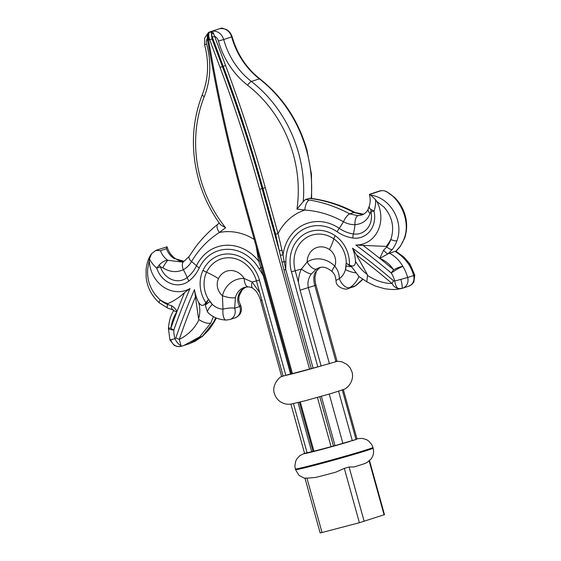 <?xml version="1.0" encoding="UTF-8"?>
<svg xmlns="http://www.w3.org/2000/svg" width="561" height="561" viewBox="0 0 561 561"><rect width="100%" height="100%" fill="white"/><g stroke="black" fill="none" stroke-linecap="round" stroke-linejoin="round"><path stroke-width="0.84" d="M346.144 263.256L351.663 266.826L358.97 276.496C356.894 281.299 353.851 285.009 349.84 287.618L349.475 287.926A9.151 8.043 -108.2 0 1 348.122 288.529L348.122 288.529C346.88 290.395 335.429 287.786 336.039 280.43C335.19 275.241 334.945 274.883 332.315 271.713L332.315 271.713A9.888 2.335 -44.9 0 1 334.84 266.216C337.785 269.813 339.3 273.95 339.391 278.635C342.371 276.51 344.405 273.452 345.499 269.455L346.144 263.256L349.391 265.002C353.325 267.05 355.365 265.823 355.513 261.328A37.524 32.973 -108.2 0 0 354.061 252.716A37.524 32.973 -108.2 0 0 352.511 248.151A674.75 592.984 71.8 0 1 393.584 280.816L394.748 281.04L407.672 277.499A9.151 8.043 71.8 0 1 402.728 288.165L408.703 286.194A9.151 8.043 71.8 0 0 413.646 275.535L407.672 277.499A36.605 32.173 71.8 0 0 407.595 277.218A36.605 32.173 71.8 0 0 402.868 266.426A9.888 1.255 148.1 0 0 391.255 273.018A679.595 597.241 -108.2 0 0 355.821 245.052L386.157 246.419A696.923 612.465 71.8 0 1 386.845 246.966A4.761 1.942 37.2 0 0 392.328 249.442L388.212 253.733L389.488 253.2C395.154 256.251 399.614 260.655 402.868 266.426A9.888 2.517 -27.8 0 0 393.654 269.813C390.204 264.568 385.589 260.767 379.804 258.418A683.593 600.754 71.8 0 1 393.654 269.813A9.888 2.707 130.2 0 0 391.255 273.018A26.725 23.485 -108.2 0 1 394.706 280.893A26.725 23.485 -108.2 0 1 394.748 281.04A9.151 4.257 86.4 0 0 398.296 288.536C395.561 287.94 393.478 286.271 392.034 283.543A671.019 589.702 -108.2 0 0 356.501 255.003L352.511 248.151M311.643 198.468L311.467 174.247L307 150.18C298.571 120.853 282.87 97.081 259.904 78.863A4.025 1.171 127.8 0 0 259.343 78.842L251.377 81.464A124.865 109.732 71.8 0 1 298.578 152.978A124.865 109.732 71.8 0 1 303.221 201.637L296.958 209.12A120.832 106.19 -108.2 0 0 293.326 154.478A120.832 106.19 -108.2 0 0 247.646 85.265A77.243 67.881 71.8 0 1 218.446 41.023A6.956 6.115 -108.2 0 0 214.625 36.297L212.296 37.152L211.371 33.464L212.023 38.919L222.387 66.584L223.215 66.31L212.296 37.152M363.416 245.704A683.593 600.754 71.8 0 1 379.748 258.376L383.626 250.122L386.845 246.966A29.228 25.687 -108.2 0 0 390.807 239.484C394.642 227.794 392.42 217.03 384.138 207.205L376.803 201.434A30.203 26.542 71.8 0 1 379.615 208.447A30.203 26.542 71.8 0 1 355.821 245.052M229.926 319.539L225.943 320.079A9.151 3.324 91.6 0 1 222.976 309.167C227.808 307.996 231.7 307.673 234.659 308.206L239.806 306.509A9.151 8.043 71.8 0 1 235.066 317.842L229.926 319.539A9.151 8.043 71.8 0 0 234.659 308.206L235.424 297.533A9.888 2.77 -165.7 0 1 222.444 295.703L222.976 309.167C218.951 308.887 215.389 307.295 212.31 304.392L208.601 299.336L205.866 302.652C203.524 306.341 201.126 306.285 198.671 302.47A37.524 32.973 71.8 0 1 195.48 294.315A37.524 32.973 71.8 0 1 194.457 289.609A674.75 592.984 -108.2 0 0 175.838 337.932L174.955 338.697L170.761 339.847A9.151 8.387 77 0 0 180.873 346.389L177.535 346.558L174.289 345.478L169.948 339.994L168.419 328.409A9.888 1.739 1 0 0 173.819 330.057A679.595 597.241 71.8 0 1 189.99 288.55L184.541 292.625C179.906 297.014 174.338 300.703 167.851 303.683A696.923 612.465 -108.2 0 0 167.543 304.49A4.761 1.802 112.8 0 0 167.851 308.164L159.317 302.87C151.519 295.675 147.129 287.085 146.148 277.099L146.07 269.603C146.863 262.758 148.7 257.457 151.575 253.698L149.485 258.965A28.19 24.775 -108.2 0 0 156.729 268.137A23.282 20.462 -108.2 0 0 188.959 280.991A41.584 36.549 -108.2 0 0 199.274 267.948A38.954 34.235 71.8 0 1 259.119 268.831L263.228 275.458L264.161 275.241L261.987 267.38L260.753 267.786A9.888 1.094 150 0 0 259.119 268.831M198.671 302.47C200.221 308.108 200.186 313.571 198.559 318.851L194.457 289.609M184.541 292.625A683.593 600.754 -108.2 0 0 176.974 311.565C175.74 309.069 173.959 307.126 171.638 305.731L167.543 304.49A29.228 25.687 71.8 0 1 160.25 299.96C151.147 291.664 146.954 281.426 147.655 269.238L149.485 258.965M149.303 261.117A30.203 26.542 -108.2 0 0 150.502 268.551A30.203 26.542 -108.2 0 0 189.99 288.55M409.726 263.796L403.927 257.12L395.87 251.216A4.761 2.686 -133 0 0 396.332 250.921A4.761 2.686 -133 0 1 396.332 250.921L400.091 246.728A4.761 1.942 -142.8 0 1 399.635 247.036L395.87 251.216L395.014 251.384C400.365 254.533 404.972 258.894 408.836 264.455A9.888 1.255 -31.9 0 1 410.105 264.357A9.888 9.888 0 0 0 409.726 263.796L408.836 264.455A36.605 32.173 71.8 0 1 413.562 275.248A36.605 32.173 71.8 0 1 413.646 275.535C415.028 275.072 415.126 274.96 413.927 275.192M305.507 478.442C304.49 477.993 304.974 477.902 306.958 478.175L322.028 532.515L320.163 532.95L304.96 478.126M369.524 460.693L384.488 514.64L359.391 522.719L344.321 468.372L335.934 472.124L324.875 475.097L315.696 477.425L306.958 478.175M282.765 376.073C281.194 376.768 281.32 376.768 283.158 376.073L285.822 375.281L259.448 280.17A34.263 30.112 -108.2 0 0 232.759 254.35A34.263 30.112 -108.2 0 0 203.012 270.339A30.603 26.893 -108.2 0 0 201.364 292.772A30.603 26.893 -108.2 0 0 205.866 302.652M359.391 522.719L322.028 532.515M330.759 393.633L342.273 389.958L356.011 439.48L357.041 439.074L343.318 389.565M235.066 317.842L235.066 317.842C235.466 318.178 240.248 314.994 240.648 312.821C241.777 310.205 241.7 307.554 240.403 304.868L239.806 306.509C237.878 303.522 237.296 300.24 238.074 296.657A9.888 2.77 14.3 0 0 239.161 295.787L242.289 289.714L245.788 287.05M215.761 317.785L213.503 322.203L202.858 335.801L189.604 343.605L181.301 346.284L183.777 345.527L199.646 336.859L210.782 323.101L213.383 316.6M184.099 261.307L173.756 258.305A18.303 16.087 71.8 0 1 166.428 248.733L160.453 250.704L155.916 250.346L151.575 253.698M166.428 248.733L166.813 246.882M174.331 257.772L175.677 258.859A8.899 4.425 129.6 0 0 173.756 258.305L174.331 257.772C170.867 255.08 168.44 251.426 167.059 246.798L155.916 250.346M182.311 262.064L167.781 260.269C164.997 260.346 162.143 261.931 159.219 265.016L156.729 268.137L160.418 266.826L162.767 267.807C169.878 272.113 176.729 272.744 183.314 269.708C186.708 267.828 189.443 265.129 191.525 261.601L191.525 261.594C198.608 249.589 207.879 239.891 219.351 232.492A137.536 120.867 71.8 0 1 225.669 227.815A120.832 106.19 71.8 0 1 200.558 178.812A120.832 106.19 71.8 0 1 204.253 96.653A4.025 1.325 -158.2 0 1 202.339 94.557C208.475 78.715 209.218 62.061 204.562 44.6L206.616 44.13A6.956 6.115 71.8 0 1 207.275 38.499M221.048 28.218L210.599 31.654M320.436 267.464A16.472 14.481 -108.2 0 0 319.041 268.214L314.973 272.744C313.466 276.398 313.431 280.682 314.861 285.612L335.962 361.684C337.624 361.298 337.463 361.2 335.485 361.382M335.962 361.684L317.828 366.887L291.454 271.776A34.263 30.112 71.8 0 1 301.173 236.405A34.263 30.112 71.8 0 1 335.148 235.676A30.603 26.893 71.8 0 1 348.171 254.266A30.603 26.893 71.8 0 1 349.391 265.002M341.81 389.993C343.641 389.446 343.795 389.432 342.273 389.958M335.934 472.124L335.254 472.306M344.321 468.372L349.089 467.011L364.159 521.358M349.089 467.011L354.089 466.941C364.959 463.603 365.197 463.47 367.224 462.369L371.179 458.849C373.458 455.588 374.11 452.026 373.135 448.148A40.266 1.038 -15.5 0 1 316.081 464.915A40.266 1.038 -15.5 0 1 295.528 469.669L299.069 475.483L305.079 478.561M356.011 439.48L335.015 445.609L321.355 396.347M213.503 322.203L214.505 321.502L209.323 329.363L202.514 336.305L195.116 341.256L189.604 343.605M220.943 28.253L219.225 28.814A10.982 9.649 -108.2 0 0 218.888 28.92L219.19 28.828M332.315 271.713C327.322 267.541 322.933 266.237 319.146 267.8A16.472 14.481 -108.2 0 0 316.383 269.091L311.376 273.929C308.312 278.095 307.309 282.702 308.368 287.751L329.468 363.823M362.665 279.189L355.611 285.717L349.475 287.926M395.014 251.384L389.488 253.2M213.503 33.604A1.83 0.813 -5.5 0 1 211.371 33.464L211.588 31.353L213.222 32.657L225.543 65.455A1285.532 1129.742 71.8 0 1 265.283 187.626L278.039 233.607L283.06 254.869A42.952 37.748 71.8 0 1 339.223 228.334A37.587 33.036 -108.2 0 0 353.381 233.965A19.284 16.949 -108.2 0 0 370.926 211.609L370.057 213.432A8.899 4.747 -159.6 0 1 368.247 208.818L368.808 207.353C370.414 203.412 370.618 199.092 369.418 194.401L370.674 195.088C391.213 197.991 404.032 222.436 396.936 240.739A33.99 29.873 71.8 0 1 392.328 249.442M369.447 194.33L380.519 190.684L383.976 190.705C398.485 195.593 411.374 220.017 404.236 238.341A33.99 29.873 71.8 0 1 399.635 247.036M309.09 198.328A146.435 128.686 71.8 0 1 312.926 198.86A8.899 3.871 -81.1 0 1 313.788 198.783L309.896 198.236L305.535 199.499A146.435 128.686 71.8 0 1 309.377 200.032C323.213 202.311 336.67 206.918 349.734 213.867L357.967 215.697L361.733 215.003C363.879 214.737 367.995 210.88 368.247 208.818L368.247 208.818M312.926 198.86C327.189 200.999 340.836 205.543 353.879 212.5L361.831 214.428L363.5 214.246M303.221 201.637L305.535 199.499M223.713 28.632L221.868 28.05L219.849 28.66C225.859 28.015 229.954 30.701 232.121 36.724L223.699 39.522A73.218 64.347 -108.2 0 0 251.377 81.464A4.025 1.171 -52.2 0 0 247.646 85.265M319.041 268.214A9.888 4.614 58.1 0 0 319.511 267.997L319.511 267.997C317.238 269.827 316.166 270.977 316.292 271.461L314.959 277.239C315.03 280.781 315.373 283.431 315.983 285.177L337.105 361.34M314.973 272.744A9.888 5.147 27.2 0 0 316.292 271.461M313.788 198.783L313.788 198.783C328.206 200.95 341.993 205.536 355.148 212.556L363.563 214.211M353.879 212.5A8.899 3.282 -61.5 0 1 355.148 212.556A8.899 3.282 -61.5 0 0 353.886 212.5L349.734 213.867A8.899 2.966 117.7 0 0 343.458 221.742C331.102 214.835 318.227 210.943 304.833 210.066A137.536 120.867 -108.2 0 0 296.958 209.12M400.091 246.728L404.762 237.92A4.761 1.487 -161 0 1 404.236 238.341M383.976 190.705L386.354 191.462L394.755 197.549C399.621 202.949 399.979 203.538 402.875 209.218C407.153 218.432 407.784 227.997 404.762 237.92M348.122 288.529L353.269 286.839A9.151 8.043 -108.2 0 0 354.622 286.229M353.269 286.839L355.962 285.563A9.151 3.45 -121.5 0 1 355.611 285.717M220.943 28.492L219.554 28.73A10.982 9.649 71.8 0 1 231.665 36.9A73.218 64.347 -108.2 0 0 259.343 78.842A124.865 109.732 71.8 0 1 306.544 150.355A124.865 109.732 71.8 0 1 311.236 198.412M319.805 396.781L333.458 446.016L331.074 446.696L313.95 451.191L300.31 402.006M299.385 402.244L313.017 451.402L313.95 451.191M313.01 451.381L311.671 451.731L298.038 402.574M290.914 404.095L304.574 453.351L311.671 451.731M333.458 446.016L335.015 445.609M256.202 246.531L258.74 261.251L263.228 275.458L290.57 374.04L285.822 375.281M281.924 262.155L284.125 261.657L285.745 269.553L283.985 270.044L280.325 255.297L283.06 254.869L284.125 261.657A9.888 1.578 -0.9 0 0 285.872 261.812L285.745 269.553L313.087 368.135L317.828 366.887M313.087 368.135L292.435 373.605L242.562 193.755A1281.871 1126.53 71.8 0 1 213.825 69.073L208.475 40.097C207.619 36.184 207.942 33.499 209.435 32.04L211.266 31.437A10.982 9.649 -108.2 0 0 210.922 31.542M290.57 374.04L292.435 373.605M259.645 292.519L252.127 282.001L244.175 278.473A26.36 23.162 -108.2 0 0 222.444 295.703A13.275 11.669 71.8 0 1 217.759 288.361A13.275 11.669 71.8 0 1 218.474 278.628A32.945 11.536 25.3 0 0 206.581 272.246A30.266 26.598 71.8 0 1 232.857 258.13A30.266 26.598 71.8 0 1 256.426 280.935L283.158 376.073M181.28 346.284A9.151 8.387 77 0 1 180.873 346.389L181.301 346.284L180.951 345.548A9.151 4.334 64.2 0 1 174.955 338.697A26.725 23.485 71.8 0 1 174.913 338.549A26.725 23.485 71.8 0 1 173.819 330.057A9.888 3.107 19.3 0 1 170.867 328.255C171.778 321.86 173.805 316.32 176.953 311.628A683.593 600.754 -108.2 0 0 170.867 328.255A9.888 0.449 -175.2 0 1 168.454 327.757A9.888 9.888 0 0 0 168.419 328.409M198.559 318.851L198.966 319.651C194.814 328.325 188.265 334.889 179.324 339.342A671.019 589.702 71.8 0 1 195.284 297.295M235.424 297.533A16.472 14.481 71.8 0 1 244.428 287.4L248.243 286.874A9.888 4.481 -87.6 0 1 244.175 278.473A16.935 14.888 71.8 0 0 218.474 278.628M248.243 286.874C250.62 287.148 252.191 287.653 252.955 288.375L252.955 288.375A9.888 4.818 -57 0 1 252.127 282.001A32.945 0.849 -15.5 0 1 256.426 280.935L259.448 280.17M176.981 311.579C174.38 311.348 173.349 310.808 173.889 309.96M210.782 323.101C207.717 323.795 203.776 322.645 198.966 319.651M180.951 345.548L179.324 339.342A9.151 2.847 18.8 0 1 175.838 337.932M208.601 299.336L205.291 305.219L207.451 311.881L209.148 313.697C213.51 317.484 219.106 319.616 225.943 320.079M219.295 223.068L217.843 224.204A8.899 4.039 51.5 0 0 219.351 232.492A56.275 49.459 -108.2 0 1 254.238 239.449M202.339 94.557C191.897 121.569 190.621 149.815 198.496 179.289C203.131 195.88 210.473 211.034 220.508 224.751L225.669 227.815M217.843 224.204C209.134 231.153 201.567 238.937 195.151 247.562L189.148 256.461A8.899 3.569 31.4 0 0 189.148 256.461L189.155 256.454A8.899 3.569 31.4 0 0 191.525 261.594A32.945 11.536 25.3 0 1 196.476 265.781A37.587 33.036 71.8 0 1 187.143 277.569A19.284 16.949 71.8 0 1 160.418 266.826A8.899 0.701 -124.1 0 1 159.219 265.016M162.767 267.807A8.899 1.031 -60.5 0 1 167.781 260.269A18.303 16.087 71.8 0 1 160.453 250.704M171.638 305.731A4.761 2.588 103.7 0 0 173.111 309.924L173.805 310.654M167.851 303.683A45.294 39.81 -108.2 0 1 160.25 299.96A4.761 1.29 130.5 0 0 159.317 302.87M170.761 339.847C169.583 340.12 169.681 340.022 171.063 339.566M205.291 305.219A9.151 1.515 145.8 0 1 209.912 301.552A26.605 23.38 71.8 0 0 212.31 304.392A9.151 2.111 133.7 0 0 207.451 311.881M293.459 403.64L307.098 452.818M309.56 369.117L259.68 189.26A1281.871 1126.53 -108.2 0 0 220.059 67.439L209.695 39.775L207.71 40.055M209.071 39.866C208.047 35.56 208.222 32.938 209.597 31.998L211.266 31.437M257.948 256.7L258.944 256.433M199.274 267.948A9.888 3.457 25.3 0 1 196.476 265.781A42.952 37.748 -108.2 0 1 258.74 261.251L260.15 260.76M280.325 255.297L275.647 234.288L262.899 188.307A1283.701 1128.136 -108.2 0 0 223.215 66.31L225.543 65.455M376.803 201.434L375.54 199.667A28.19 24.775 71.8 0 1 374.019 211.139A23.282 20.462 71.8 0 1 352.806 238.011A41.584 36.549 71.8 0 1 337.14 231.777A38.954 34.235 -108.2 0 0 285.872 261.812M370.057 213.432C367.525 220.27 362.497 224.014 354.973 224.68C350.99 224.737 347.154 223.755 343.458 221.742L343.458 221.742A32.945 10.315 124.4 0 1 339.223 228.334A9.888 3.093 124.4 0 0 337.14 231.777M329.447 249.519A32.945 10.315 124.4 0 0 333.837 238.867A30.266 26.598 -108.2 0 0 303.817 239.519A30.266 26.598 -108.2 0 0 295.233 270.76L298.445 282.337C298.403 277.653 299.378 273.235 301.369 269.084L307.155 261.952A26.36 23.162 71.8 0 1 334.84 266.216A13.275 11.669 -108.2 0 0 335.099 257.583A13.275 11.669 -108.2 0 0 329.447 249.519A16.935 14.888 -108.2 0 0 307.155 261.952A9.888 4.614 -121.9 0 0 316.383 269.091M355.513 261.328C358.542 266.58 362.49 270.991 367.364 274.567L367.469 275.451C375.919 280.816 384.103 283.515 392.034 283.543A9.151 2.468 130.7 0 1 393.584 280.816M367.364 274.567L356.501 255.003M212.023 38.919L209.695 39.775C208.369 35.988 208.397 33.387 209.765 31.956L211.588 31.353A10.982 9.649 71.8 0 1 223.699 39.522L218.446 41.023M336.039 280.43L339.391 278.635A9.151 5.042 57.1 0 0 349.84 287.618M311.376 273.929A9.888 2.237 -146.2 0 1 301.369 269.084A32.945 0.849 164.5 0 0 295.233 270.76L291.454 271.776M298.445 282.337L300.079 290.191L321.137 366.109M379.804 258.418L388.212 253.733A4.761 1.529 50.4 0 1 383.626 250.122M400.891 279.483A9.151 1.501 74.6 0 1 401.795 288.445A9.151 1.501 74.6 0 1 401.746 288.452L401.403 288.543C397.244 289.266 394.663 290.184 384.622 288.726L375.253 286.04L366.838 281.818L367.469 275.451M401.746 288.452L398.296 288.536M358.612 276.293L366.838 281.818M309.377 200.032A8.899 3.871 98.9 0 0 304.833 210.066A56.275 49.459 71.8 0 0 278.039 233.607L275.647 234.288M386.157 246.419A45.294 39.81 71.8 0 0 390.807 239.484A4.761 1.487 19 0 0 396.936 240.739M370.674 195.088L375.54 199.667M370.926 211.609L374.019 211.139L371.031 209.456A8.899 6.62 -74.9 0 0 370.926 211.609M369.51 207.353C368.191 207.044 368.703 207.745 371.031 209.456M351.663 266.826A9.151 1.697 4.2 0 1 346.102 265.83A26.605 23.38 -108.2 0 1 345.499 269.455A9.151 2.756 14.9 0 0 356.186 272.863M401.403 288.543L402.728 288.165M329.223 394.088L342.904 443.428M213.222 32.657L209.597 31.998M282.204 250.339L279.329 250.816L262.071 188.58L265.283 187.626M346.242 263.312A26.605 23.38 -108.2 0 0 345.155 255.031A26.605 23.38 -108.2 0 0 333.837 238.867A9.888 3.093 124.4 0 1 335.148 235.676M208.489 299.448A26.605 23.38 71.8 0 1 205.151 291.755A26.605 23.38 71.8 0 1 206.581 272.246A9.888 3.457 25.3 0 1 203.012 270.339M373.135 448.148L372.939 447.44A40.266 1.038 164.5 0 1 315.885 464.213A40.266 1.038 164.5 0 1 295.331 468.961L294.883 465.967L295.633 461.352L296.797 458.975L299.869 455.644L304.553 453.281M350.183 441.36A27.826 0.715 164.5 0 1 318.199 450.364A27.826 0.715 164.5 0 1 304.567 453.33M318.564 366.698A25.624 0.659 164.5 0 1 297.681 372.455A25.624 0.659 164.5 0 1 285.128 375.463M238.074 296.657A16.472 14.481 71.8 0 1 245.718 287.064M221.216 28.169L223.061 28.807M221.455 28.113L221.09 28.204M356.221 439.403A27.826 0.715 164.5 0 1 352.07 440.771M315.983 285.177L300.079 290.191M381.627 190.53L369.706 194.457M338.578 391.171L352.308 440.694M361.831 214.428A8.899 4.299 -92.6 0 1 362.378 214.33M204.253 96.653A77.243 67.881 -108.2 0 0 206.616 44.13M331.074 446.696L317.414 397.447M188.959 280.991A9.888 4.502 52.1 0 1 187.143 277.569A32.945 15 52.1 0 0 183.314 269.708A8.899 4.383 63.2 0 1 183.931 261.398L182.304 262.064M252.955 288.375C255.115 290.023 256.559 291.552 257.282 292.954C259.035 295.998 260.122 298.487 260.549 300.437L262.106 300.149M183.931 261.398L189.148 256.461A8.899 3.569 31.4 0 0 191.525 261.601M242.562 193.755L241.623 193.973L262.983 270.991M291.503 373.822L264.161 275.241M213.825 69.073L212.85 69.136C220.599 111.12 230.192 152.732 241.623 193.973M212.85 69.136L207.507 40.154C206.974 35.147 207.598 32.447 209.386 32.061L209.351 32.068M220.059 67.439L222.387 66.584A1283.701 1128.136 71.8 0 1 262.071 188.58L259.68 189.26M352.806 238.011A9.888 4.32 98.2 0 1 353.381 233.965A32.945 14.404 98.2 0 0 354.973 224.68A8.899 3.948 87 0 1 357.967 215.697M349.741 213.867A8.899 2.966 117.6 0 0 343.458 221.742M311.32 368.626L283.985 270.044M384.075 514.802L369.159 461.016M408.703 286.194L411.809 284.483L413.864 282.022L414.761 275.086L410.105 264.357M281.741 376.557C279.659 376.529 271.377 385.414 274.399 393.492C276.033 398.703 279.441 402.111 284.623 403.71C286.566 404.278 288.803 404.383 291.341 404.032L305.31 400.722L331.586 393.394M295.331 468.961L295.528 469.669M343.311 389.565C347.995 388.387 354.531 380.26 352.006 371.971L350.169 367.897L347.007 364.412L341.789 361.754L337.07 361.228M372.939 447.44L371.782 444.642L368.759 441.072L366.536 439.635L362.189 438.358L356.957 438.744M240.403 304.868C238.607 300.493 238.558 300.43 239.161 295.787M216.322 318.024L214.505 321.502M175.677 258.859L179.639 260.977L184.169 261.272M320.506 267.45L319.511 267.997M259.904 78.863C246.391 68.147 237.128 54.101 232.121 36.724M396.445 250.781L396.262 251.566M355.962 285.563L362.946 279.378M260.549 300.437L281.671 376.599M173.749 310.128C170.832 316.166 169.703 317.484 168.454 327.757M208.075 33.064L204.604 38.204L204.562 44.6M167.851 308.164L173.097 309.917"/></g></svg>
